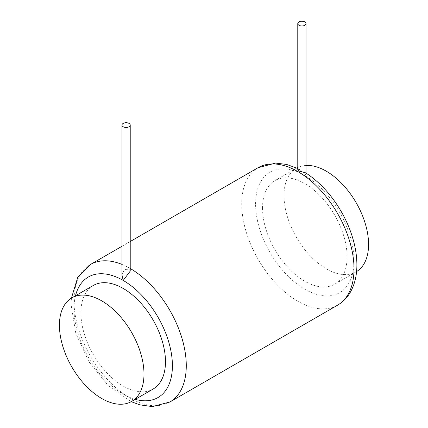 <?xml version="1.0" encoding="UTF-8"?>
<svg xmlns="http://www.w3.org/2000/svg" width="428" height="428" viewBox="0 0 428 428"><rect width="100%" height="100%" fill="white"/><g stroke="black" fill="none" stroke-linecap="round" stroke-linejoin="round"><path stroke-width="0.32" stroke-dasharray="2.14 1.6" d="M262.519 208.003A59.797 34.524 -120 0 0 288.622 268.179A59.797 34.524 -120 0 0 334.701 284.203A59.797 34.524 -120 0 0 347.087 256.827A59.797 34.524 -120 0 0 320.984 196.65A59.797 34.524 -120 0 0 274.904 180.632A59.797 34.524 -120 0 0 262.519 208.003M296.781 168.006A59.797 34.524 -120 0 0 296.39 168.225A59.797 34.524 -120 0 0 284.01 195.601A59.797 34.524 -120 0 0 310.107 255.778A59.797 34.524 -120 0 0 356.187 271.796A59.797 34.524 -120 0 0 356.572 271.566M93.299 285.481A59.797 34.524 -120 0 0 80.913 312.852A59.797 34.524 -120 0 0 107.016 373.029A59.797 34.524 -120 0 0 153.096 389.052M306.009 165.459A59.797 34.524 -120 0 0 297.776 167.498M130.224 271.122L129.021 269.175L124.291 269.533L121.991 274.958M305.624 172.832L306.009 173.468L304.8 175.587L299.825 169.488L297.776 169.638M255.591 204.001A69.598 40.184 60 0 1 304.8 175.587A69.598 40.184 60 0 1 354.015 260.829A69.598 40.184 60 0 1 304.8 289.242A69.598 40.184 60 0 1 255.591 204.001M75.494 295.759A69.598 40.184 -120 0 0 73.985 308.85A69.598 40.184 -120 0 0 135.285 399.329M130.224 268.49A79.399 45.844 -120 0 0 121.991 264.418M90.431 264.499A79.399 45.844 -120 0 0 73.985 300.847A79.399 45.844 -120 0 0 108.642 380.754A79.399 45.844 -120 0 0 169.83 402.026M337.569 305.18A79.399 45.844 60 0 1 276.386 283.908A79.399 45.844 60 0 1 241.724 204.001A79.399 45.844 60 0 1 258.17 167.653M356.187 271.796L334.701 284.203M296.39 168.225L274.904 180.632M71.428 298.113L71.112 304.848L75.793 333.278L88.912 361.724L108.338 385.799L131.219 401.673M297.776 168.471L299.825 169.488M306.009 173.468L306.009 173.078M130.224 241.52L121.991 246.277"/><path stroke-width="0.64" d="M356.572 271.566A59.797 34.524 -120 0 0 368.572 244.42A59.797 34.524 -120 0 0 306.009 165.459M59.428 325.259A59.797 34.524 -120 0 0 85.53 385.435A59.797 34.524 -120 0 0 131.61 401.453A59.797 34.524 -120 0 0 143.99 374.083A59.797 34.524 -120 0 0 117.893 313.906A59.797 34.524 -120 0 0 71.813 297.888A59.797 34.524 -120 0 0 59.428 325.259M131.61 401.453L153.096 389.052A59.797 34.524 -120 0 0 165.481 361.676A59.797 34.524 -120 0 0 139.378 301.499A59.797 34.524 -120 0 0 93.299 285.481L71.813 297.888M297.776 167.498A59.797 34.524 -120 0 0 296.781 168.006M121.991 125.083L121.991 274.958L123.2 280.436L130.224 271.122L130.224 125.083A4.12 2.375 0 0 0 129.021 123.403A4.12 2.375 0 0 0 124.532 122.889A4.12 2.375 0 0 0 121.991 125.083A4.12 2.375 0 0 0 123.2 126.763A4.12 2.375 0 0 0 127.683 127.282A4.12 2.375 0 0 0 130.224 125.083M304.8 21.914A4.12 2.375 0 0 0 300.317 21.4A4.12 2.375 0 0 0 297.776 23.594A4.12 2.375 0 0 0 298.979 25.279A4.12 2.375 0 0 0 303.468 25.792A4.12 2.375 0 0 0 306.009 23.594A4.12 2.375 0 0 0 304.8 21.914M297.776 23.594L297.776 169.638L298.979 171.05L305.624 172.832C319.593 181.932 331.427 194.783 341.127 211.368C346.937 221.447 351.201 231.805 353.924 242.441C355.887 250.177 356.872 257.64 356.888 264.83C356.92 275.215 354.764 284.299 350.42 292.078C347.215 297.669 342.935 302.04 337.569 305.18L169.83 402.026A79.399 45.844 -120 0 0 186.276 365.678A79.399 45.844 -120 0 0 130.224 268.49M135.285 399.329A69.598 40.184 -120 0 0 172.409 365.678A69.598 40.184 -120 0 0 123.2 280.436A69.598 40.184 -120 0 0 75.494 295.759M121.991 264.418A79.399 45.844 -120 0 0 90.431 264.499L77.741 277.328L71.428 298.113M297.776 168.471L286.648 164.443L275.621 163.084L258.17 167.653A79.399 45.844 60 0 1 319.358 188.925A79.399 45.844 60 0 1 354.015 268.832A79.399 45.844 60 0 1 337.569 305.18M306.009 173.078L306.009 23.594M131.219 401.673L139.903 404.861L152.347 406.6L169.83 402.026M258.17 167.653L130.224 241.52M121.991 246.277L90.431 264.499"/></g></svg>
